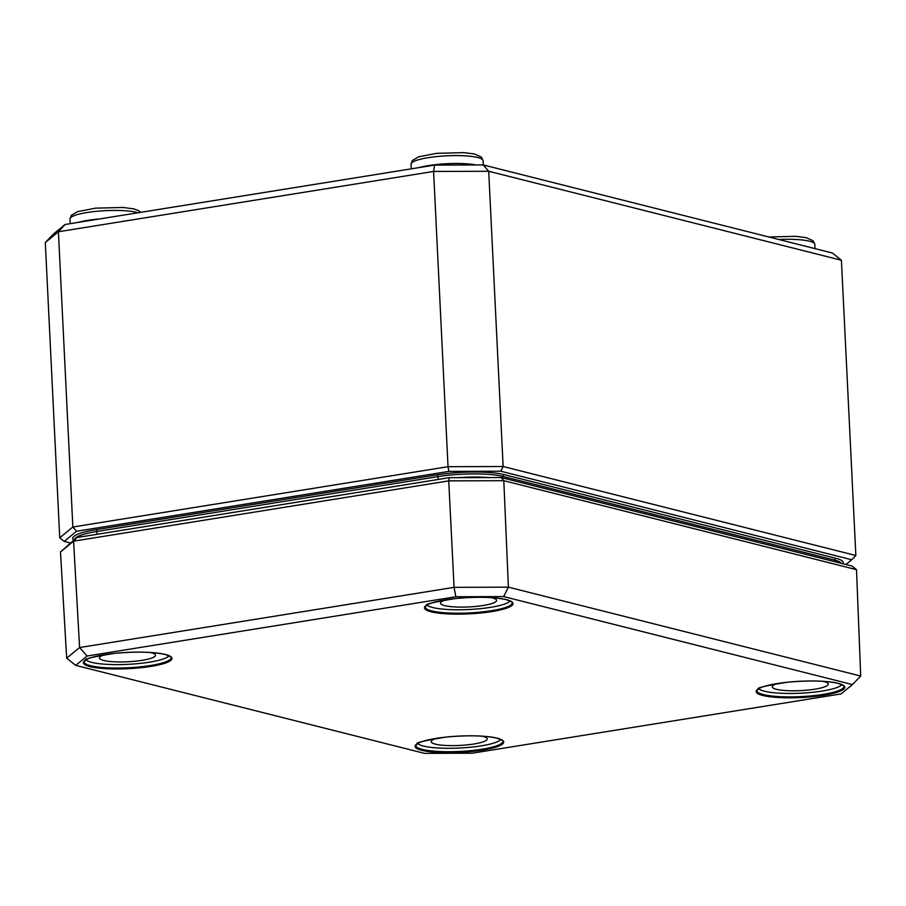 <?xml version="1.0" encoding="UTF-8"?>
<svg xmlns="http://www.w3.org/2000/svg" width="906" height="906" viewBox="0 0 906 906"><rect width="100%" height="100%" fill="white"/><g stroke="black" fill="none" stroke-linecap="round" stroke-linejoin="round"><path stroke-width="1.36" d="M70.306 542.932L64.213 541.392L76.557 531.244L448.912 471.392L500.78 471.211L851.765 559.761L845.978 564.517M65.051 224.495L53.477 234.008L45.3 242.536L58.414 231.755L433.589 171.449L488.696 171.268L841.414 260.249L832.467 253.034L483.226 164.926L488.696 171.268L503.136 466.511L448.028 466.692L433.589 171.449L434.574 165.096L65.051 224.495L58.414 231.755L72.854 527.009L59.739 537.79L45.3 242.536M483.226 164.926L434.574 165.096M841.414 260.249L855.853 555.491L503.136 466.511L500.78 471.211M448.912 471.392L448.028 466.692L72.854 527.009L76.557 531.244M64.213 541.392L59.739 537.79M855.853 555.491L851.765 559.761M60.476 551.958L73.579 541.176L448.73 480.871L503.804 480.69L856.51 569.67L852.07 566.057L501.086 477.519L449.217 477.689L76.863 537.541L60.476 551.958L66.682 658.164L75.696 665.378L87.067 656.023L455.854 596.748L503.657 596.578L852.444 684.574L841.074 693.917L472.286 753.203L424.484 753.362L75.696 665.378M503.657 596.578L508.402 587.156L454.087 587.348L79.603 647.541L66.682 658.164M455.854 596.748L454.087 587.348L448.73 480.871L449.217 477.689M852.444 684.574L860.7 676.035L508.402 587.156L503.804 480.69L501.086 477.519M87.067 656.023L79.603 647.541L73.579 541.176L76.863 537.541M856.51 569.67L860.7 676.035M481.652 736.136A28.063 5.164 -2.8 0 1 487.247 738.922A28.063 5.164 -2.8 0 1 486.488 740.202A28.063 5.164 -2.8 0 1 456.069 745.581A28.063 5.164 -2.8 0 1 431.177 741.663A28.063 5.164 -2.8 0 1 436.466 738.345M500.803 739.477A42.106 7.746 -2.8 0 1 500.123 740.157A42.106 7.746 -2.8 0 1 457.802 748.107A42.106 7.746 -2.8 0 1 417.745 743.543M822.727 681.312A28.063 5.164 -2.8 0 1 828.311 684.098A28.063 5.164 -2.8 0 1 827.552 685.378A28.063 5.164 -2.8 0 1 797.133 690.746A28.063 5.164 -2.8 0 1 772.24 686.839A28.063 5.164 -2.8 0 1 777.541 683.52M841.867 684.653A42.106 7.746 -2.8 0 1 841.187 685.332A42.106 7.746 -2.8 0 1 798.877 693.283A42.106 7.746 -2.8 0 1 758.809 688.707M149.92 652.445A28.063 5.164 -2.8 0 1 155.515 655.231A28.063 5.164 -2.8 0 1 154.756 656.51A28.063 5.164 -2.8 0 1 124.337 661.89A28.063 5.164 -2.8 0 1 99.445 657.983A28.063 5.164 -2.8 0 1 104.745 654.653M169.071 655.797A42.106 7.746 -2.8 0 1 168.391 656.465A42.106 7.746 -2.8 0 1 126.081 664.426A42.106 7.746 -2.8 0 1 86.013 659.851M490.995 597.62A28.063 5.164 -2.8 0 1 496.59 600.406A28.063 5.164 -2.8 0 1 495.831 601.686A28.063 5.164 -2.8 0 1 465.412 607.065A28.063 5.164 -2.8 0 1 440.52 603.147A28.063 5.164 -2.8 0 1 445.809 599.829M510.146 600.961A42.106 7.746 -2.8 0 1 509.466 601.641A42.106 7.746 -2.8 0 1 467.145 609.591A42.106 7.746 -2.8 0 1 427.077 605.027M488.98 477.553A47.293 8.698 177.2 0 0 457.337 477.666M842.92 563.747A48.913 8.992 177.2 0 0 835.989 558.322A1.608 1.348 -75.8 0 0 834.709 560.101A47.305 8.698 -2.8 0 1 841.414 563.362M74.473 539.512A47.305 8.698 -2.8 0 1 96.897 531.471A1.608 0.815 80.9 0 0 95.979 529.682A48.913 8.992 177.2 0 0 73.669 540.169M97.044 534.302L96.897 531.471L437.96 476.635A1.608 0.815 80.9 0 0 437.054 474.857L95.979 529.682M438.108 479.478L437.96 476.635A47.305 8.698 -2.8 0 1 502.977 476.42A1.608 1.348 104.2 0 1 504.268 474.631A48.913 8.992 177.2 0 0 437.054 474.857M503.057 478.006L502.977 476.42L834.709 560.101L834.777 561.697M835.989 558.322L504.268 474.631M778.786 239.49A36.047 6.625 -2.8 0 1 814.8 244.36L815.015 248.629M140.713 212.332L138.392 210.52L133.544 208.844L123.023 207.463L95.719 208.142L77.667 211.608L71.268 215.334L69.989 219.026A36.047 6.625 -2.8 0 1 97.486 211.223A36.047 6.625 -2.8 0 1 138.108 212.751M99.275 218.992A36.07 6.636 177.2 0 0 78.041 222.4M483.068 160.679L481.414 157.112L474.608 154.02L464.099 152.638L436.783 153.318L418.742 156.783L412.343 160.509L411.064 164.201A36.047 6.625 -2.8 0 1 446.737 155.821A36.047 6.625 -2.8 0 1 483.068 160.679L483.294 164.949M476.069 164.949A36.07 6.636 177.2 0 0 419.116 167.576M165.402 654.483A44.349 8.154 177.2 0 0 88.709 658.503A44.349 8.154 177.2 0 0 128.924 668.651A44.349 8.154 177.2 0 0 165.402 654.483M171.132 657.62A43.545 8.007 -2.8 0 1 112.661 668.005A43.545 8.007 -2.8 0 1 84.145 661.878L85.594 660.123C83.341 659.138 92.888 656.907 114.224 653.407C135.606 651.425 152.582 651.776 165.164 654.472C170.69 656.556 172.684 657.609 171.132 657.62M431.018 611.777A44.349 8.154 177.2 0 0 491.969 611.573A44.349 8.154 177.2 0 0 506.465 599.659A44.349 8.154 177.2 0 0 445.526 599.863A44.349 8.154 177.2 0 0 431.018 611.777M762.75 695.468A44.349 8.154 177.2 0 0 823.69 695.264A44.349 8.154 177.2 0 0 838.197 683.339A44.349 8.154 177.2 0 0 777.246 683.543A44.349 8.154 177.2 0 0 762.75 695.468M497.122 738.163A44.349 8.154 177.2 0 0 420.429 742.184A44.349 8.154 177.2 0 0 460.656 752.331A44.349 8.154 177.2 0 0 497.122 738.163M511.913 603.826A43.545 8.007 -2.8 0 1 478.119 612.32A43.545 8.007 -2.8 0 1 431.664 610.893A43.545 8.007 -2.8 0 1 425.208 607.054L426.669 605.287C424.416 604.313 433.963 602.082 455.299 598.583C476.669 596.59 493.645 596.952 506.228 599.647C511.765 601.731 513.747 602.784 512.196 602.796A43.545 8.007 -2.8 0 1 511.913 603.826M502.853 741.312A43.545 8.007 -2.8 0 1 459.761 751.448A43.545 8.007 -2.8 0 1 415.865 745.559L417.326 743.803C415.073 742.829 424.62 740.587 445.956 737.099C467.326 735.106 484.314 735.457 496.896 738.152C502.422 740.236 504.404 741.289 502.853 741.312M843.928 686.476A43.545 8.007 -2.8 0 1 820.576 694.777A43.545 8.007 -2.8 0 1 763.396 694.574A43.545 8.007 -2.8 0 1 756.94 690.734L758.39 688.979C756.148 687.994 765.683 685.763 787.02 682.275C808.401 680.281 825.377 680.633 837.959 683.328C843.486 685.412 845.479 686.465 843.928 686.476M768.809 236.976L795.819 236.319L806.34 237.7L813.146 240.792L814.8 244.36M69.989 219.026L70.204 223.669M411.064 164.201L411.267 168.833"/></g></svg>
